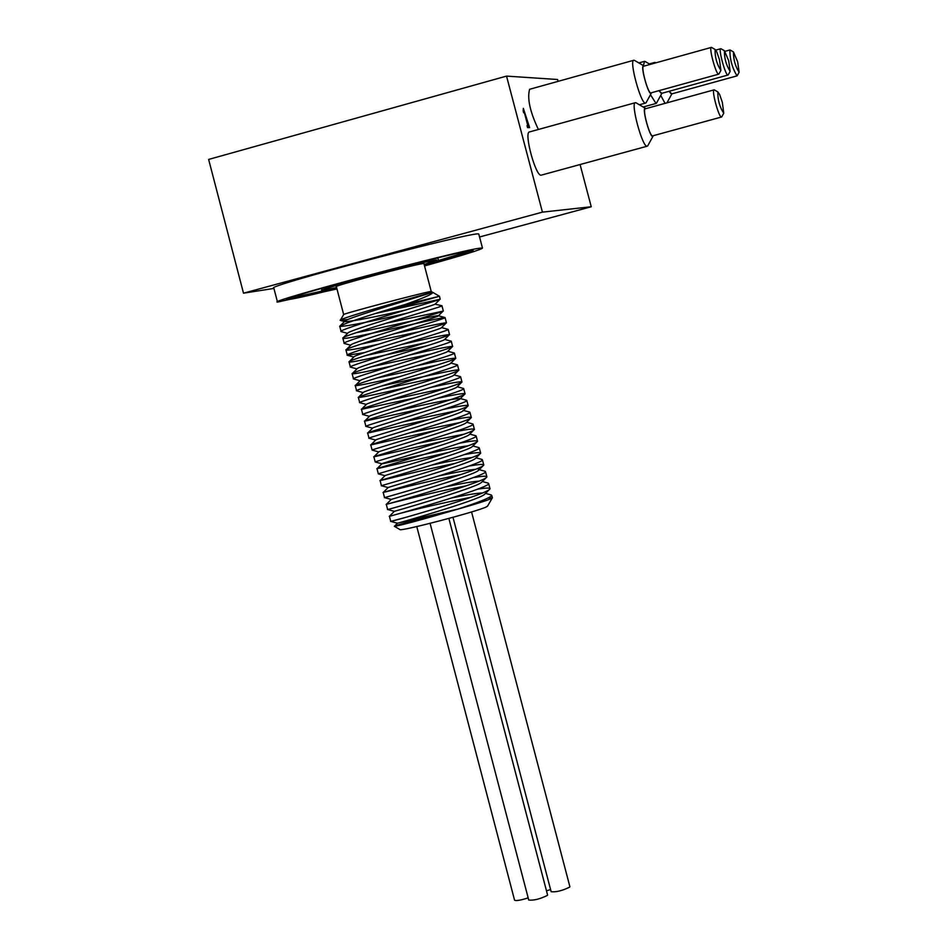 <?xml version="1.0" encoding="UTF-8"?>
<svg xmlns="http://www.w3.org/2000/svg" width="948" height="948" viewBox="0 0 948 948"><rect width="100%" height="100%" fill="white"/><g stroke="black" fill="none" stroke-linecap="round" stroke-linejoin="round"><path stroke-width="1.42" d="M404.286 517.762L390.706 521.388C387.151 522.964 481.513 496.171 489.239 489.654L490.021 488.801C490.104 487.722 485.957 487.841 477.555 489.168M484.902 471.215L485.542 471.772C486.703 475.955 380.93 506.173 386.298 504.336L387.614 509.503C383.727 510.948 478.74 483.954 486.158 477.709L486.905 476.915C486.988 475.849 482.449 476.074 473.313 477.602M483.077 465.788L478.171 470.682C471.263 476.406 386.962 500.556 391.228 499.43L384.509 497.617C380.124 498.98 475.813 471.796 483.077 465.788L483.776 465.053C483.847 463.975 478.894 464.319 468.904 466.072M480.008 453.855L475.102 458.749C468.407 464.236 383.513 488.587 388.123 487.545L381.404 485.731C376.617 486.988 472.969 459.602 480.008 453.855L480.66 453.18C480.707 452.113 475.256 452.587 464.307 454.602M476.951 441.922L472.033 446.828C465.634 452.054 380.231 476.56 385.018 475.671L378.311 473.858C373.18 474.984 470.244 447.373 476.951 441.922L477.555 441.318C477.567 440.251 471.535 440.879 459.496 443.19M472.625 423.91L473.076 424.301C474.012 427.595 368.428 457.73 373.868 456.829L375.23 461.984C369.637 463.015 467.34 435.215 473.858 430.013L474.427 429.456C474.403 428.401 467.731 429.207 454.412 431.861M372.114 450.11C366.485 450.928 464.496 423.021 470.789 418.104L471.322 417.594C471.215 416.563 463.785 417.57 449.032 420.604M369.021 438.249C363.321 438.865 461.83 410.792 467.719 406.182L468.205 405.732C468.004 404.737 459.709 405.969 443.32 409.441M464.639 394.285L459.709 399.191C454.365 403.362 368.808 428.01 372.576 428.176L365.916 426.375C360.157 426.79 458.974 398.61 464.639 394.285L465.089 393.882C464.757 392.922 455.467 394.427 437.218 398.373M369.447 416.326L362.811 414.525C357.005 414.714 456.106 386.44 461.558 382.399L461.972 382.032C461.463 381.132 451.047 382.933 430.724 387.424M458.488 370.502L453.571 375.408C448.807 379.022 363.214 403.718 366.355 404.441L359.719 402.663C353.853 402.639 453.44 374.223 458.488 370.502L458.868 370.182C461.51 367.788 413.186 378.999 380.859 386.191M363.214 392.602L356.626 390.801C350.689 390.576 450.62 362.053 455.407 358.617L455.763 358.332C454.673 357.645 441.602 360.145 416.551 365.833M360.086 380.752L353.509 378.951C347.537 378.513 447.74 349.895 452.326 346.743L452.646 346.494C451.141 345.949 436.601 348.84 409.003 355.168M356.969 368.902L350.416 367.113C344.385 366.449 445.05 337.689 449.257 334.857L449.542 334.656C447.527 334.3 431.447 337.595 401.3 344.539M364.553 352.573L347.324 355.263C341.221 354.386 442.278 325.519 446.176 322.995L446.437 322.818C443.818 322.687 426.209 326.385 393.598 333.909M350.724 345.214L344.219 343.425C338.081 342.323 439.386 313.373 443.083 311.134L386.037 323.256M347.608 333.376L341.126 331.575C334.928 330.26 436.661 301.203 440.014 299.272L375.953 313.385M348.034 319.452L340.285 320.353C335.628 319.31 429.444 293.133 432.181 292.15L431.281 291.498M458.986 508.839L397.508 523.178L394.522 526.152C400.589 523.853 418.767 519.054 449.068 511.754L449.21 511.73M390.706 521.388L397.425 523.201C393.906 524.505 477.045 500.71 484.333 494.548L485.032 493.849M482.508 492.948C476.927 493.161 466.795 494.809 452.101 497.878M387.614 509.503L394.321 511.316C390.517 512.513 474.225 488.528 481.264 482.603L481.94 481.928M478.977 481.134C472.661 481.548 461.605 483.444 445.833 486.822M478.171 470.682L478.491 469.473M475.386 469.355C468.205 469.995 456.154 472.163 439.22 475.86M475.102 458.749L475.718 458.145M471.737 457.588C463.548 458.5 450.407 460.953 432.324 464.97M472.033 446.828L472.614 446.235M467.992 445.856C450.099 447.657 382.388 464.283 381.937 463.797C377.316 464.437 462.754 439.896 468.94 434.919L469.509 434.35M464.129 434.148L417.76 443.403M378.844 451.935L378.785 451.923C374.472 452.303 459.922 427.726 465.871 423.009L466.392 422.476M460.159 422.488L410.306 432.679M369.045 438.249L375.681 440.05C371.723 440.133 457.232 415.52 462.802 411.088L463.098 410.318M456.035 410.863L402.924 421.919M460.017 398.492C451.13 399.072 429.705 403.279 395.754 411.112M463.418 388.443L463.738 388.739C464.544 391.334 360.05 421.161 364.53 421.22L369.459 416.314C365.952 415.888 451.509 391.216 456.64 387.305L457.078 386.867M447.183 387.803L388.929 400.222M442.384 376.368L382.53 389.213M457.291 364.802L457.517 365.039C458.24 367.184 354.528 396.774 358.32 397.473L363.25 392.567C360.335 391.595 445.975 366.888 450.478 363.522L450.75 363.025M437.265 365.027L376.557 378.086M454.199 352.988L454.4 353.189C455.099 355.109 351.684 384.604 355.204 385.611L360.145 380.705C357.443 379.473 443.095 354.765 447.397 351.649L447.752 351.293M431.778 353.794L371.012 366.852M451.13 341.173L451.307 341.351C451.935 343.046 349.018 372.398 352.099 373.737L357.041 368.831C354.718 367.314 440.382 342.584 444.328 339.763L444.648 339.455M425.877 342.666L365.845 355.524M448.06 329.359L448.191 329.513C448.795 330.982 346.198 360.228 349.006 361.863L353.948 356.958C351.862 355.18 437.573 330.449 441.247 327.901L441.543 327.605M419.549 331.658L360.998 344.1M441.887 305.73L441.981 305.849C442.491 306.868 340.64 335.876 342.809 338.128L342.88 338.282C344.029 340.83 445.264 316.111 445.074 317.58L445.074 317.687C445.643 318.919 343.33 348.07 345.901 350.002L350.843 345.096C348.971 343.069 434.682 318.35 438.154 316.039L438.391 315.755C438.438 314.535 379.153 328.743 356.436 332.606M342.809 338.128L347.75 333.222C346.233 330.911 431.933 306.204 435.085 304.178L441.993 305.766M405.685 309.972C374.116 317.201 353.912 321.099 345.072 321.692M432.43 292.185L432.774 292.363C433.058 293.892 423.851 297.933 405.151 304.509C367.753 315.518 345.937 322.77 339.716 326.266L344.657 321.36C343.413 318.777 429.16 294.07 432.004 292.328L432.217 292.138M476.5 503.684L473.135 503.933M339.716 326.266L339.787 326.444C347.691 326.207 370.336 321.739 407.723 313.018M345.901 350.002L345.973 350.12C348.07 350.523 358.676 348.615 377.802 344.397M349.006 361.863L349.077 361.97C349.776 363.392 396.726 352.49 427.524 345.676M352.099 373.737L352.17 373.808C355.05 373.974 368.357 371.355 392.069 365.964M355.204 385.611L355.263 385.67C358.676 385.646 373.476 382.637 399.653 376.629M358.32 397.473L358.38 397.52C362.397 397.283 378.738 393.87 407.379 387.258M460.361 376.629L460.633 376.889C461.392 379.259 357.384 408.944 361.413 409.346L415.07 397.887M364.53 421.22L422.618 408.576M466.499 400.257L466.854 400.589C467.696 403.421 362.871 433.343 367.646 433.082L429.871 419.324M469.568 412.084L469.971 412.439C470.848 415.508 365.75 445.513 370.751 444.956L436.803 430.179M372.137 450.11L378.773 451.912L373.879 456.829L443.344 441.128M475.706 435.736L476.192 436.163C477.176 439.694 371.438 469.876 376.984 468.703L449.518 452.172M478.776 447.563L479.321 448.025C480.34 451.781 374.602 481.963 380.089 480.577L380.112 480.577C380.823 480.624 424.36 469.616 455.348 463.323M481.821 459.389L482.425 459.899C483.527 463.868 377.766 494.062 383.193 492.45L383.229 492.45C384.153 492.308 430.06 480.612 460.87 474.545M386.298 504.336L386.357 504.312C387.459 503.981 435.594 491.656 466.108 485.85M487.959 483.053L488.67 483.646C489.867 488.054 384.094 518.272 389.403 516.21M397.959 513.934C418.791 508.424 443.166 502.855 471.085 497.226M491.005 494.88L491.787 495.52C490.045 497.854 478.23 502.535 456.344 509.574C420.154 520.191 399.475 525.761 394.321 526.282M405.151 304.509L439.457 296.262L393.977 309.131M488.137 498.008L492.237 498.032C489.31 499.797 477.342 503.649 456.344 509.574M340.439 320.069L343.662 314.582C339.017 314.831 419.857 293.335 429.942 291.64L431.221 291.463L423.934 263.639M733.479 51.986L737.698 61.893L739.12 72.273C735.281 66.265 733.397 59.499 733.479 51.986M730.256 50.09L729.901 49.971C729.794 59.072 732.152 67.699 736.987 75.887L737.307 75.52M671.314 94.006L669.063 91.304M724.426 50.754L728.728 60.814L730.15 71.361C726.215 65.27 724.308 58.397 724.426 50.754M721.155 48.834L720.776 48.715C718.051 48.526 725.623 76.16 727.981 75.034L728.325 74.643M661.301 93.449L658.967 90.664M715.076 49.486L716.807 51.998L719.473 59.7L720.895 70.425C716.866 64.251 714.922 57.271 715.076 49.486M711.77 47.53L711.367 47.4C708.559 47.222 716.25 75.319 718.691 74.157L719.058 73.743M650.968 92.88L650.909 92.892C648.136 94.136 640.469 66.159 643.597 66.242L711.308 47.424M717.849 91.956L719.639 94.516L722.34 102.337L723.751 113.227C719.662 107.053 717.695 99.967 717.849 91.956M714.531 89.977L714.117 89.847C711.213 89.657 718.975 118.192 721.499 117.019L721.878 116.592M652.71 135.86L652.639 135.872C649.783 137.14 642.057 108.712 645.28 108.807L714.057 89.859M671.848 93.864L668.944 91.34M655.518 62.639L654.037 63.35M660.744 95.381L665.046 103.356M661.858 93.295L658.848 90.7M645.268 61.584L644.486 61.347L643.455 65.625M650.47 94.729L656.028 103.462L656.727 102.692M651.537 92.714L651.3 93.2C648.835 96.838 639.853 64.867 643.597 65.767L644.178 66.087M634.698 60.506L633.868 60.245C628.785 60.103 641.121 105.086 645.612 103.059L646.335 102.242M538.381 129.473C529.968 111.639 527.041 98.237 529.624 89.29L633.774 60.269M653.302 135.694L653.054 136.18C650.518 139.913 641.476 107.622 645.256 108.309L645.872 108.641M636.286 102.965L635.421 102.692C630.171 102.538 642.602 148.244 647.247 146.182L648.017 145.328M541.427 175.107L541.308 175.131C535.857 177.406 523.509 131.997 529.553 131.914L635.326 102.716M394.392 526.318L399.843 529.494C398.646 532.148 477.46 511.541 486.431 506.86L487.604 506.019M416.776 526.567L514.563 900.173C516.02 901.05 520.559 900.292 528.178 897.886M452.99 517.312L551.144 891.713C556.18 892.246 562.365 890.705 569.689 887.103L569.866 886.605M430.096 523.355L528.735 900.043C533.771 900.588 539.981 899.048 547.363 895.41L547.541 894.9M527.811 125.657L524.41 112.776L523.64 112.765L523.178 110.999L523.343 108.345L529.612 127.625L527.562 127.613L527.052 125.657L527.811 125.657L527.1 125.847M529.103 125.657L528.166 125.918L528.605 127.613M528.356 125.657L527.42 125.918L528.166 125.918M523.462 110.928L523.948 112.765M273.925 288.441L243.494 293.181L542.434 212.139L591.244 206.759L479.558 236.988M542.434 212.139L506.528 76.101L557.59 79.502L558.088 81.362M580.081 164.537L591.244 206.759M546.475 890.847L550.575 889.568M506.528 76.101L208.643 159.43L243.494 293.181M343.65 314.511L336.362 286.64C331.338 286.545 412.356 264.942 422.583 263.639L423.898 263.532M336.611 287.576L321.893 290.444C315.103 290.349 423.341 261.494 436.625 259.847L424.171 264.575M470.03 250.758C465.385 252.82 450.11 257.465 424.206 264.693M336.635 287.706C310.434 294.164 294.781 297.636 289.685 298.122M471.44 250.556L424.23 264.765M336.659 287.765L288.346 298.644M336.896 288.678C306.642 296.143 289.958 299.805 286.853 299.639C275.572 299.604 450.656 252.938 470.682 250.663L473.171 250.485C473.242 251.54 457.007 256.6 424.467 265.677M336.967 288.939L277.491 302.092C264.954 302.092 458.121 250.604 479.783 248.198L482.461 248.021C482.295 249.3 462.98 255.273 424.526 265.926M277.432 301.867L273.842 288.109C261.056 287.268 478.527 229.902 478.787 234.061L478.847 234.322M489.239 489.654L484.333 494.548M486.158 477.709L481.264 482.603M375.23 461.984L381.937 463.797L376.996 468.703L378.323 473.81M473.858 430.013L468.94 434.919M470.789 418.104L465.871 423.009M467.719 406.182L462.802 411.088M461.558 382.399L456.64 387.305M455.407 358.617L450.478 363.522M452.326 346.743L447.397 351.649M449.257 334.857L444.328 339.763M347.549 355.334L353.853 357.052M446.176 322.995L441.247 327.901M443.083 311.134L438.154 316.039M440.014 299.272L435.085 304.178M340.522 320.448L344.48 321.538M485.495 493.387L491.313 494.963M394.38 511.304L389.486 516.198M482.342 481.525L488.256 483.136M391.263 499.418L386.357 504.312M479.19 469.663L485.175 471.298M388.135 487.545L383.229 492.45M476.038 457.813L482.094 459.46M385.018 475.671L380.112 480.577L381.428 485.696M472.898 445.963L479.024 447.634M469.746 434.113L475.943 435.796M466.606 422.263L472.862 423.969M375.681 440.05L370.751 444.956M463.465 410.425L469.793 412.143M372.576 428.176L367.646 433.082M460.337 398.575L466.7 400.317M457.197 386.748L463.619 388.49M366.355 404.441L361.413 409.346M454.068 374.91L460.538 376.676M450.94 363.072L457.446 364.85M447.811 351.246L454.353 353.035M444.683 339.408L451.272 341.209M441.567 327.581L448.179 329.394M438.391 315.755L445.074 317.58M339.787 326.444L341.126 331.575M342.88 338.282L344.171 343.223M345.973 350.12L347.324 355.263M349.077 361.97L350.369 366.935M352.17 373.808L353.474 378.797M355.275 385.658L356.614 390.813M358.368 397.52L359.683 402.533M361.472 409.37L362.788 414.406M364.565 421.232L365.916 426.387M367.67 433.094L368.997 438.154M370.775 444.956L372.102 450.039M383.193 492.45L384.533 497.593M389.403 516.222L390.754 521.376M432.774 292.363L439.445 296.262L440.216 299.153M441.981 305.849L443.32 310.98M445.086 317.675L446.437 322.818M448.191 329.513L449.542 334.656M451.295 341.351L452.646 346.494M454.412 353.189L455.763 358.332M457.517 365.039L458.868 370.182M460.633 376.889L461.984 382.032M463.738 388.739L465.089 393.882M466.854 400.589L468.205 405.732M469.971 412.439L471.322 417.594M473.088 424.301L474.438 429.456M476.192 436.163L477.555 441.318M479.321 448.037L480.672 453.18M482.425 459.899L483.788 465.053M485.542 471.772L486.905 476.927M488.67 483.646L490.021 488.801M491.787 495.52L492.403 497.866M733.574 52.01L730.114 50.007M739.12 72.273L737.165 75.781M671.255 94.03L736.987 75.887M725.066 51.31L729.853 49.995M724.521 50.777L721.001 48.751M730.15 71.361L728.171 74.928M661.242 93.473L727.981 75.034M715.776 50.102L720.729 48.727M715.171 49.509L711.604 47.436M720.895 70.425L718.892 74.051M650.909 92.892L718.691 74.157M717.98 91.992L714.365 89.882M723.751 113.227L721.712 116.9M652.639 135.872L721.499 117.019M655.862 62.841L655.246 62.473M671.622 94.338L666.942 102.834M649.285 63.931L654.677 62.426M650.138 64.428L644.995 61.419M661.633 93.781L656.431 103.213M643.171 107.005L656.028 103.462M638.834 62.912L644.391 61.371M643.799 65.827L634.402 60.328M651.3 93.2L646.038 102.787M639.367 104.778L645.612 103.059M645.493 108.38L635.978 102.775M653.054 136.18L647.697 145.897M541.308 175.131L647.247 146.182M487.438 506.291L492.237 498.032M471.571 511.944L569.89 886.736M448.878 518.438L547.577 895.019M321.372 288.441L321.858 290.313M437.822 257.856L438.32 259.728M478.787 234.061L482.461 248.021"/></g></svg>
